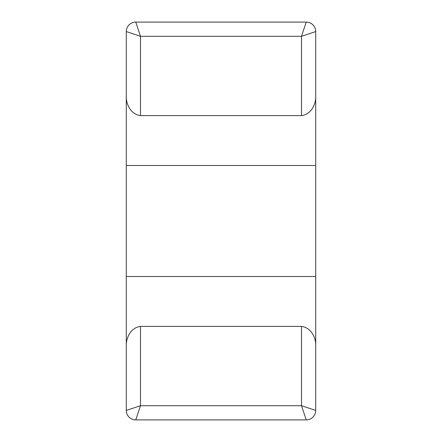 <?xml version="1.0" encoding="UTF-8"?>
<svg xmlns="http://www.w3.org/2000/svg" width="442" height="442" viewBox="0 0 442 442"><rect width="100%" height="100%" fill="white"/><g stroke="black" fill="none" stroke-linecap="round" stroke-linejoin="round"><path stroke-width="0.66" d="M301.505 326.384L301.505 405.695L140.495 405.695L126.285 410.43L126.285 31.57A9.47 9.47 0 0 1 135.755 22.1L140.495 36.305L126.285 31.57L126.285 97.87C126.567 103.975 130.263 114.169 140.495 115.616L301.505 115.616C311.704 114.185 315.444 103.98 315.715 97.87L315.715 410.43A9.47 9.47 0 0 1 306.245 419.9L135.755 419.9A9.47 9.47 0 0 1 126.285 410.43L126.285 344.13C126.567 338.025 130.263 327.831 140.495 326.384L301.505 326.384C311.704 327.815 315.444 338.019 315.715 344.13L315.715 410.43L301.505 405.695L306.245 419.9M306.245 22.1A9.47 9.47 0 0 1 315.715 31.57L315.715 97.87L315.715 31.57L301.505 36.305L306.245 22.1L135.755 22.1M140.495 326.384L140.495 405.695L135.755 419.9M126.285 165.512L315.715 165.512M315.715 276.488L126.285 276.488M301.505 115.616L301.505 36.305L140.495 36.305L140.495 115.616"/></g></svg>
